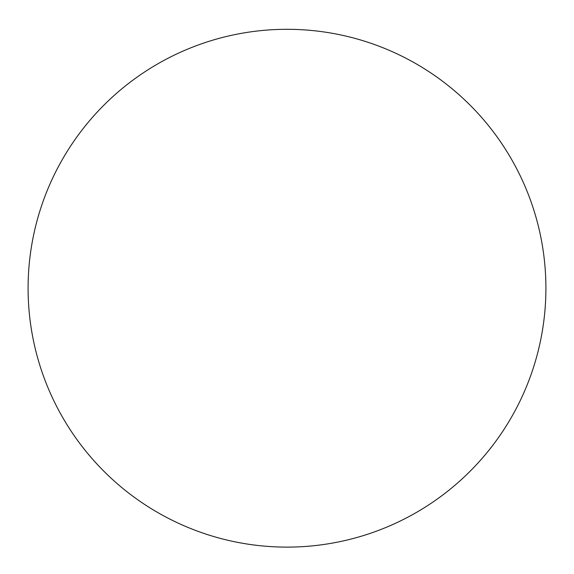 <?xml version="1.0" encoding="UTF-8"?>
<svg xmlns="http://www.w3.org/2000/svg" width="574" height="574" viewBox="0 0 574 574"><rect width="100%" height="100%" fill="white"/><g stroke="black" fill="none" stroke-linecap="round" stroke-linejoin="round"><path stroke-width="0.86" d="M287 29.303A258.903 258.903 0 0 0 62.781 417.657A258.903 258.903 0 0 0 511.219 417.657A258.903 258.903 0 0 0 287 29.303"/></g></svg>

